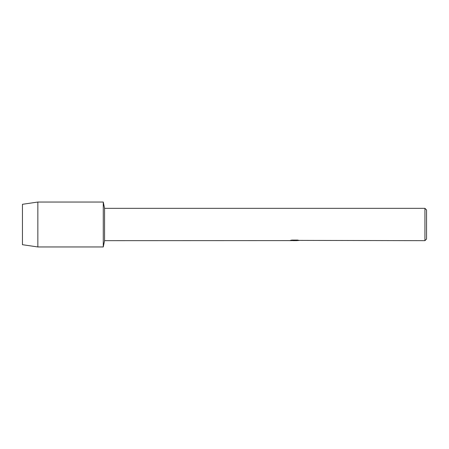 <?xml version="1.0" encoding="UTF-8"?>
<svg xmlns="http://www.w3.org/2000/svg" width="449" height="449" viewBox="0 0 449 449"><rect width="100%" height="100%" fill="white"/><g stroke="black" fill="none" stroke-linecap="round" stroke-linejoin="round"><path stroke-width="0.67" d="M289.56 240.597L104.566 240.664L103.27 246.956L37.845 246.956L22.45 244.705L22.45 204.295L37.845 202.044L103.27 202.044L104.566 208.336L424.934 208.336L426.55 209.952L426.55 239.048L424.934 240.664L299.051 240.4M104.566 240.664L104.566 208.336M103.27 246.956L103.27 202.044L103.27 246.956M294.74 240.625L293.158 240.625M294.409 240.664L293.719 240.664M424.934 240.664L424.934 208.336M289.56 240.636L294.993 240.417L290.34 240.417L291.856 240.075L297.592 240.075L299.259 240.456L295.897 240.658M290.149 240.625L294.634 240.557M290.497 240.372L294.993 240.417M37.845 246.956L37.845 202.044M22.45 244.705L22.45 204.295M294.437 240.625L295.897 240.625"/></g></svg>
